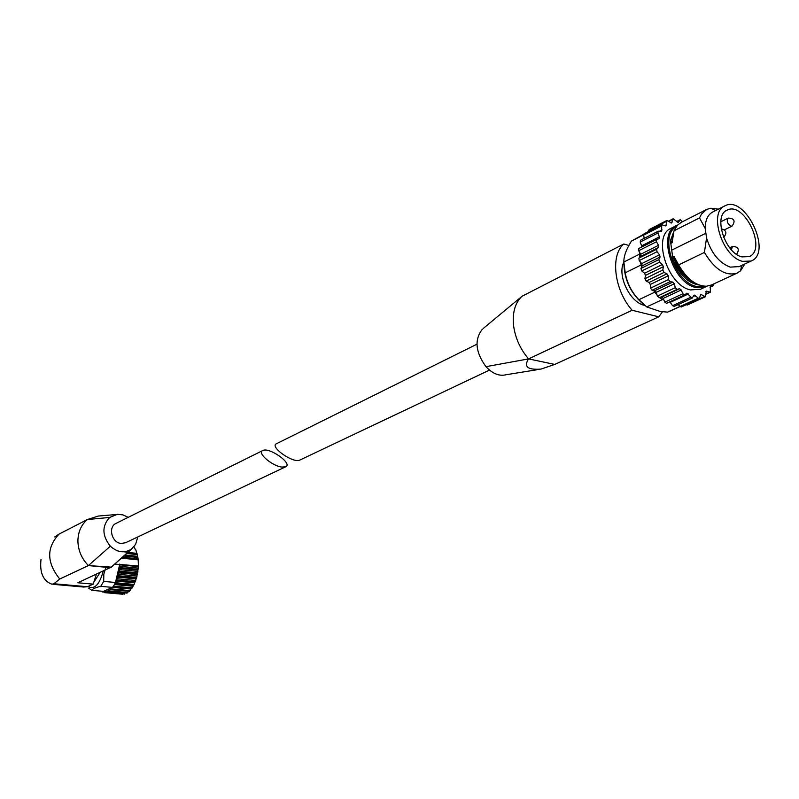 <?xml version="1.0" encoding="UTF-8"?>
<svg xmlns="http://www.w3.org/2000/svg" width="799" height="799" viewBox="0 0 799 799"><rect width="100%" height="100%" fill="white"/><g stroke="black" fill="none" stroke-linecap="round" stroke-linejoin="round"><path stroke-width="1.2" d="M281.827 467.065L285.593 466.826C293.323 463.909 269.283 446.831 262.791 450.526C256.669 452.624 271.89 465.967 281.827 467.065M125.673 542.701L121.228 543.46C111.7 542.96 107.705 526.751 116.235 523.295L262.651 450.586M137.768 536.968L135.65 544.289L131.445 549.113C124.474 553.457 117.433 552.489 110.352 546.196L88.399 565.572L59.755 579.015C46.592 562.646 46.362 547.675 59.036 534.102L54.761 536.958M88.399 565.562C81.957 559 78.472 551.17 77.932 542.072L77.912 540.274C78.252 531.485 81.428 524.563 87.421 519.52L59.036 534.102M132.225 548.494L110.691 567.729L88.399 565.572L111.271 567.13L77.843 582.761L93.193 584.139L96.389 574.271M98.227 516.084L87.421 519.52L109.623 517.452L117.473 514.316L122.956 514.886L128.21 517.343M41.019 559.28C39.521 572.693 43.176 581.013 51.975 584.229L53.883 583.749L59.755 579.015M53.313 584.349L83.695 587.035L87.441 586.726L93.193 584.139M103.221 571.145C99.475 584.788 94.402 589.902 88.01 586.466M106.047 566.92L103.83 574.131L103.7 581.402L100.724 586.336C95.62 587.495 92.634 588.823 91.745 590.331L88.679 588.134M114.746 564.104L138.377 565.942L138.187 559.839L121.418 558.151M103.7 581.402L115.485 582.481L114.047 585.158L112.499 587.385L100.724 586.336M91.745 590.331L103.461 591.36L112.499 587.385M103.141 591.33L102.382 591.929L102.022 591.23M112.12 587.555L111.181 589.722L110.322 589.193L108.974 591.53L108.085 590.601L106.726 592.518L105.838 591.16L104.509 592.648L103.84 591.19M114.047 585.158L112.759 587.055M119.68 564.104L119.91 566.321L119.241 567.58L138.047 569.407L136.639 577.507L134.112 584.439L131.565 588.793L113.328 587.165M115.485 582.481L119.66 564.593M119.241 567.58L119.55 569.627L118.312 575.749L114.716 584.009M110.352 546.196C102.052 535.68 101.803 526.092 109.623 517.452M99.995 572.623L94.252 581.562M104.929 592.399L122.477 594.206M107.226 592.119L124.754 594.076M128.739 591.27L127.091 593.018M112.499 587.395L130.956 589.033L129.388 591.33L111.351 589.712M134.062 584.538L133.553 585.577L115.236 583.919M138.377 565.942L138.047 569.407M124.344 555.535L137.678 556.893L138.187 559.839M137.678 556.893L137.218 554.206M124.035 551.799L137.048 553.537M136.759 553.108L135.81 549.822M134.222 546.906L135.261 549.442M299.905 460.034L299.765 460.104C293.153 463.66 268.953 446.431 276.564 443.685L476.953 344.189M739.225 266.586L730.256 267.126C719.23 262.961 711.33 253.253 706.556 238.002L705.207 228.474C705.247 220.105 707.804 214.591 712.858 211.945L724.583 206.022M742.581 261.353C722.236 256.918 708.144 212.025 725.003 205.802C745.327 194.666 772.883 252.864 751.15 261.033L742.581 261.353M744.808 263.99L740.523 270.841L736.978 273.178C725.562 276.404 714.696 269.483 704.408 252.434L706.556 238.002M705.207 228.474L699.524 217.897L701.522 214.012L706.765 209.378L710.87 208.209L718.341 209.168M704.408 252.434L678.631 264.908C686.711 278.821 695.939 285.932 706.326 286.252L711.51 284.963M699.524 217.897L673.996 230.811L677.422 225.218L681.297 222.342L706.276 209.628M691.205 280.409C683.265 275.096 677.512 267.036 673.937 256.239L678.631 264.908M673.996 230.811L672.109 242.746L671.47 243.066L672.948 235.765M673.937 256.239L673.297 256.549C677.782 269.563 684.843 278.282 694.481 282.706M699.145 285.023C688.149 283.255 679.44 274.786 672.998 259.605L673.297 256.549M671.47 243.066L670.441 240.659L673.777 231.73M483.165 328.549L521.997 296.289C515.445 302.431 512.578 311.6 513.397 323.815L513.667 326.272C515.475 338.496 520.449 349.373 528.588 358.891L632.129 310.272L658.756 316.833L662.511 311.75M521.997 296.289L623.779 244.005C610.066 255.4 614.231 290.087 632.129 310.272M554.756 364.434L541.013 369.088C527.62 370.077 523.475 366.681 528.588 358.891L554.756 364.434L658.756 316.833M623.859 262.182C616.828 275.166 629.902 302.531 644.473 305.348L644.753 305.418M628.893 245.423L623.779 244.005M482.336 329.238C474.246 339.655 475.465 352.129 485.972 366.671L528.588 358.891M485.972 366.671C492.593 373.742 499.305 376.429 506.117 374.741L506.206 374.711M679.819 306.496L667.545 312.119L660.204 311.47L646.701 306.926L638.9 299.715C631.6 292.074 627.035 283.116 625.208 272.819L623.859 262.032C623.679 257.318 625.457 251.585 629.203 244.854L631.42 241.108L643.604 234.357M669.732 311.26L667.545 312.119M656.438 239.59L638.771 248.519L638.671 250.726L640.738 254.252L640.798 256.339L638.88 258.127L639.2 260.594L641.737 263.6L642.226 265.817L640.948 268.444L641.737 270.961L644.573 273.228L645.462 275.415L644.913 278.701L646.131 281.088L649.048 282.456L650.286 284.454L650.496 288.169L652.044 290.267L654.85 290.626L656.339 292.304L657.297 296.169L662.471 299.555L646.701 306.926M656.938 294.751L654.631 292.254L638.9 299.715M643.565 234.876L631.42 241.108M700.643 289.218L690.466 289.927C667.305 285.363 651.894 235.495 671.22 228.244L675.874 225.877M741.921 256.888C724.793 253.113 712.958 215.35 727.16 210.127C744.259 200.789 767.439 249.737 749.182 256.619L741.921 256.888M670.441 240.659L672.998 259.605M686.261 304.699L687.34 304.998L705.407 296.739L706.296 291.116L710.311 292.234L710.361 285.593L713.587 285.603L713.906 283.845M659.984 297.588L661.562 297.168L663.19 298.397L664.818 302.152L666.536 303.34L684.443 295.011M678.081 304.629L681.128 307.046L699.205 298.776L700.783 294.352L705.407 296.739M669.882 301.782L672.538 305.707L674.376 306.167M641.777 247.001L641.637 245.842L659.385 236.854L659.095 238.651L656.528 239.54L656.438 241.757L658.526 245.323L658.596 247.43L656.678 249.228L657.008 251.715L659.565 254.761L660.074 256.998L658.805 259.645L659.604 262.182L662.451 264.489L663.36 266.696L662.82 270.012L664.049 272.429L666.975 273.817L668.224 275.845L668.453 279.59L670.021 281.707L672.828 282.087L674.316 283.785L675.295 287.69L677.083 289.368L679.579 288.719L681.207 289.967L682.855 293.762L684.583 294.971L686.89 293.153L692.104 298.177L694.161 295.051L699.205 298.776M640.838 240.199L640.179 242.057L641.637 245.842M644.693 233.827L644.014 233.817L643.604 235.166L644.234 238.352M682.546 221.703L680.239 219.675L678.271 222.571L673.138 218.786L671.609 222.991L666.805 220.504L649.138 229.593L648.688 231.42M666.805 220.504L665.947 225.957L661.712 224.729L661.662 231.291L658.196 231.221L657.907 233.018L659.385 236.854M644.284 305.018C631.05 294.072 624.249 280 623.869 262.791M641.717 266.876L640.129 261.692M653.722 290.486L654.631 292.254M662.471 299.555L663.839 299.905M639.899 252.834L639.41 254.222L623.859 262.032M639.58 257.478L639.41 254.222M640.808 265.098L625.208 272.819M671.779 250.127L705.907 233.238M102.721 591.789L104.09 591.909M109.543 590.97L127.81 592.578M110.042 589.472L110.881 589.542M111.8 588.983L130.087 590.601M113.907 586.216L132.215 587.864M114.407 584.558L132.934 586.226M114.666 584.079L133.203 585.757M115.795 582.771L134.112 584.439M115.875 581.073L134.681 582.801M116.105 580.523L134.921 582.251M116.934 580.064L135.261 581.752L135.74 580.424M117.403 578.766L135.73 580.464M117.323 577.118L136.14 578.875M117.513 576.498L136.329 578.256M118.312 575.749L136.639 577.467M118.671 574.331L136.989 576.059M118.442 572.793L137.248 574.581M118.572 572.134L137.388 573.922M119.321 571.105L137.638 572.863M119.55 569.627L137.867 571.385M119.171 568.249L137.977 570.077M119.91 566.321L138.217 568.109M120 564.813L138.317 566.621M122.437 557.243L138.077 558.821M123.785 556.024L137.897 557.462M124.924 555.015L137.568 556.314M126.622 553.497L137.358 554.596M127.83 552.419L137.048 553.377M118.012 551.17L118.851 551.26M53.883 583.749L87.441 586.726M706.945 286.212L705.427 287.011L695.689 287.49C672.518 282.886 657.038 232.869 676.354 225.638L677.462 225.168L676.354 225.638M704.868 286.252L696.229 286.382C674.496 282.047 658.975 235.665 676.144 226.776M664.818 302.152L682.855 293.762M657.297 296.169L675.295 287.69M659.065 297.827L677.083 289.368M650.496 288.169L668.453 279.59M652.044 290.267L670.021 281.707M644.913 278.701L662.82 270.012M646.131 281.088L664.049 272.429M640.948 268.444L658.805 259.645M641.737 270.961L659.604 262.182M638.88 258.127L656.678 249.228M639.2 260.594L657.008 251.715M638.671 250.726L656.438 241.757M640.179 242.057L657.907 233.018M643.604 235.166L661.302 226.097M648.678 230.531L666.366 221.443M668.753 221.403L672.728 219.365M676.603 221.663L679.949 219.955M709.981 287.191L713.297 285.662M705.857 293.992L709.712 292.224M686.431 304.818L704.498 296.549M669.192 311.51L697.986 298.327M672.538 305.707L690.606 297.378M670.351 302.322L688.398 293.962M663.19 298.397L681.207 289.967M661.562 297.168L679.579 288.719M656.339 292.304L674.316 283.785M654.85 290.626L672.828 282.087M650.286 284.454L668.224 275.845M649.048 282.456L666.975 273.817M645.462 275.415L663.36 266.696M644.573 273.228L662.451 264.489M642.226 265.817L660.074 256.998M641.737 263.6L659.565 254.761M640.798 256.339L658.596 247.43M640.738 254.252L658.526 245.323M659.525 231.221L662.081 229.922M664.888 225.777L666.396 225.008M670.93 222.971L672.019 222.412M677.902 222.631L678.561 222.302M710.101 285.802L710.661 285.543M705.897 291.585L706.905 291.126M700.284 295.181L701.702 294.531M693.182 296.529L695.39 295.51M721.177 228.744C726.431 230.282 727.27 233.098 723.704 237.183L723.594 237.223M728.239 218.097C734.381 218.367 735.659 221.023 732.074 226.077L730.765 226.127C727.23 223.55 726.391 220.874 728.239 218.097L720.798 221.792M731.385 249.767L732.463 246.482L729.707 247.8M125.473 542.801L285.593 466.826M98.217 516.054L115.615 514.586M111.271 567.12L131.435 549.113M102.482 591.939L104.15 592.079M104.599 592.658L122.467 594.206M106.826 592.518L124.754 594.086M109.073 591.54L127.081 593.118M111.281 589.732L129.388 591.33M138.327 566.551L138.237 568.189M137.897 571.295L137.648 572.943M137.028 575.969L136.639 577.507M131.965 588.194L131.595 588.733M137.887 557.522L138.047 558.721M489.497 370.087L299.765 460.104M751.15 261.033L738.825 266.776M741.682 265.448L740.523 270.841M715.564 210.576L710.87 208.209M736.978 273.178L711.05 285.173M536.379 369.857L506.107 374.731M706.905 286.212L700.194 289.428M666.536 303.34L684.583 294.971M638.771 248.519L656.528 239.54M640.468 240.269L658.196 231.221M644.014 233.817L661.712 224.729M668.463 221.193L673.138 218.786M676.523 221.573L680.239 219.675M709.991 287.26L713.587 285.603M705.867 294.272L710.311 292.234M674.026 306.486L692.104 298.177M732.074 226.077L724.473 229.812M736.608 254.332C739.764 249.248 738.386 246.631 732.463 246.482"/></g></svg>
